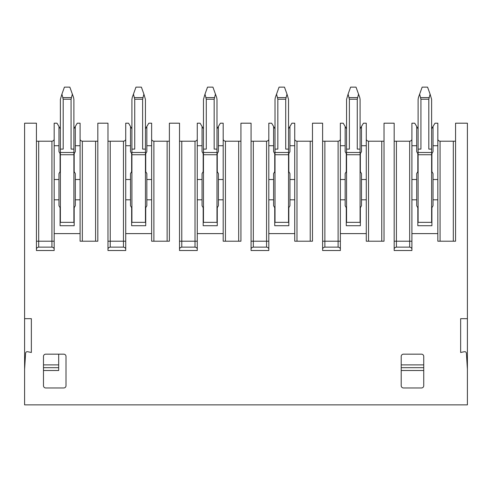 <?xml version="1.0" encoding="UTF-8"?>
<svg xmlns="http://www.w3.org/2000/svg" width="492" height="492" viewBox="0 0 492 492"><rect width="100%" height="100%" fill="white"/><g stroke="black" fill="none" stroke-linecap="round" stroke-linejoin="round"><path stroke-width="0.74" d="M24.6 369.375L24.6 318.675L31.359 318.675L31.359 352.475L27.607 351.712A1.691 1.691 0 0 0 25.584 353.262L24.6 369.375L24.6 404.867L467.4 404.867L467.4 318.675L460.641 318.675L460.641 352.475L464.393 351.712A1.691 1.691 0 0 1 466.416 353.262L467.4 369.375M467.4 318.675L467.4 123.191L455.567 123.191L455.567 241.209L437.825 241.209L437.825 233.608L411.909 233.608L411.909 250.508L394.166 250.508L394.166 123.191L384.024 123.191L384.024 241.209L384.024 141.216L368.533 141.216C367.001 140.915 366.251 140.165 366.276 138.959M366.276 179.525L361.491 179.525L361.491 173.59L360.359 171.634L360.359 153.609L361.491 151.659L361.491 126.475L363.459 123.191L366.276 123.191L366.276 241.209L384.024 241.209M366.276 233.608L340.366 233.608L340.366 250.508L322.617 250.508L322.617 123.191L312.475 123.191L312.475 241.209L294.733 241.209L294.733 233.608L268.817 233.608L268.817 250.508L251.068 250.508L251.068 123.191L240.932 123.191L240.932 241.209L223.183 241.209L223.183 233.608L197.267 233.608L197.267 250.508L179.525 250.508L179.525 123.191L169.383 123.191L169.383 241.209L151.634 241.209L151.634 233.608L125.724 233.608L125.724 250.508L107.976 250.508L107.976 123.191L97.834 123.191L97.834 241.209L80.091 241.209L80.091 233.608L54.175 233.608L54.175 250.508L36.433 250.508L36.433 123.191L24.6 123.191L24.6 318.675M43.474 356.417A2.251 2.251 0 0 1 45.725 354.166L63.751 354.166A2.251 2.251 0 0 1 66.008 356.417L66.008 385.716A2.251 2.251 0 0 1 63.751 387.967L45.725 387.967A2.251 2.251 0 0 1 43.474 385.716L43.474 356.417M401.208 356.417L401.208 385.716A2.251 2.251 0 0 0 403.458 387.967L421.484 387.967A2.251 2.251 0 0 0 423.741 385.716L423.741 356.417A2.251 2.251 0 0 0 421.484 354.166L403.458 354.166A2.251 2.251 0 0 0 401.208 356.417M54.175 145.724L58.966 145.724L58.966 126.475L56.992 123.191L54.175 123.191L54.175 233.608M80.091 179.525L75.301 179.525L75.301 173.59L74.175 171.634L74.175 153.609L75.301 151.659L75.301 126.475L77.275 123.191L80.091 123.191L80.091 233.608M58.683 354.166L58.683 370.501L43.474 370.501M60.375 222.341L60.375 128.824L58.966 126.567M58.966 145.724L58.966 151.659L60.092 153.609L60.092 171.634L58.966 173.59L58.966 179.525L54.175 179.525M54.175 199.807L58.966 199.807L58.966 179.525M75.301 179.525L75.301 205.742L74.175 207.692L74.175 225.717L60.092 225.717L60.092 207.692L58.966 205.742L58.966 199.807M54.175 249.382C54.212 248.183 53.456 247.433 51.924 247.125L38.683 247.125C37.146 247.433 36.396 248.183 36.433 249.382M54.175 241.209L38.683 241.209L38.683 247.125M36.433 241.209L38.683 241.209L38.683 141.216L36.433 141.216M38.683 141.216L51.924 141.216C53.456 140.915 54.206 140.165 54.175 138.959C54.206 140.165 53.456 140.915 51.924 141.216L51.924 247.125M97.834 141.216L82.342 141.216C80.811 140.915 80.061 140.165 80.091 138.959C80.061 140.165 80.811 140.915 82.342 141.216L82.342 241.209M75.301 199.807L80.091 199.807M75.301 145.724L80.091 145.724M43.474 367.684L58.683 367.684M75.301 126.475L73.892 128.824L73.892 222.341L60.092 222.341M437.825 179.525L433.034 179.525L433.034 173.59L431.908 171.634L431.908 153.609L433.034 151.659L433.034 126.475L435.008 123.191L437.825 123.191L437.825 233.608M411.909 145.724L416.699 145.724L416.699 126.475L414.725 123.191L411.909 123.191L411.909 233.608M455.567 141.216L440.076 141.216C438.544 140.915 437.794 140.165 437.825 138.959C437.794 140.165 438.544 140.915 440.076 141.216L440.076 241.209M437.825 199.807L433.034 199.807L433.034 179.525M433.034 145.724L437.825 145.724M433.034 199.807L433.034 205.742L431.908 207.692L431.908 225.717L417.825 225.717L417.825 207.692L416.699 205.742L416.699 179.525L411.909 179.525M418.108 222.341L418.108 128.824L416.699 126.567M416.699 145.724L416.699 151.659L417.825 153.609L417.825 171.634L416.699 173.59L416.699 179.525M411.909 199.807L416.699 199.807M411.909 249.382C411.945 248.183 411.189 247.433 409.658 247.125L396.417 247.125C394.879 247.433 394.129 248.183 394.166 249.382M411.909 241.209L396.417 241.209L396.417 247.125M394.166 241.209L396.417 241.209L396.417 141.216L394.166 141.216M396.417 141.216L409.658 141.216C411.189 140.915 411.939 140.165 411.909 138.959C411.939 140.165 411.189 140.915 409.658 141.216L409.658 247.125M401.208 367.684L423.741 367.684M433.034 126.475L431.625 128.824L431.625 222.341L417.825 222.341M125.724 145.724L130.509 145.724L130.509 126.475L128.541 123.191L125.724 123.191L125.724 233.608M151.634 179.525L146.85 179.525L146.85 173.59L145.724 171.634L145.724 153.609L146.85 151.659L146.85 126.475L148.818 123.191L151.634 123.191L151.634 233.608M125.724 199.807L130.509 199.807L130.509 205.742L131.641 207.692L131.641 225.717L145.724 225.717L145.724 207.692L146.85 205.742L146.85 179.525M125.724 249.382C125.755 248.183 125.005 247.433 123.467 247.125L110.233 247.125C108.695 247.433 107.945 248.183 107.976 249.382M125.724 241.209L110.233 241.209L110.233 247.125M107.976 241.209L110.233 241.209L110.233 141.216L107.976 141.216M110.233 141.216L123.467 141.216C124.999 140.915 125.749 140.165 125.724 138.959C125.749 140.165 124.999 140.915 123.467 141.216L123.467 247.125M131.917 222.341L131.917 128.824L130.509 126.567M130.509 145.724L130.509 151.659L131.641 153.609L131.641 171.634L130.509 173.59L130.509 179.525L125.724 179.525M130.509 199.807L130.509 179.525M169.383 141.216L153.891 141.216C152.36 140.915 151.61 140.165 151.634 138.959M146.85 199.807L151.634 199.807M146.85 145.724L151.634 145.724M146.85 126.475L145.441 128.824L145.441 222.341L131.641 222.341M197.267 145.724L202.058 145.724L202.058 126.475L200.084 123.191L197.267 123.191L197.267 233.608M223.183 179.525L218.393 179.525L218.393 173.59L217.267 171.634L217.267 153.609L218.393 151.659L218.393 126.475L220.367 123.191L223.183 123.191L223.183 233.608M197.267 199.807L202.058 199.807L202.058 205.742L203.184 207.692L203.184 225.717L217.267 225.717L217.267 207.692L218.393 205.742L218.393 179.525M197.267 249.382C197.304 248.183 196.554 247.433 195.017 247.125L181.776 247.125C180.244 247.433 179.488 248.183 179.525 249.382M197.267 241.209L181.776 241.209L181.776 247.125M179.525 241.209L181.776 241.209L181.776 141.216L179.525 141.216M181.776 141.216L195.017 141.216C196.548 140.915 197.298 140.165 197.267 138.959C197.298 140.165 196.548 140.915 195.017 141.216L195.017 247.125M203.467 222.341L203.467 128.824L202.058 126.567M202.058 145.724L202.058 151.659L203.184 153.609L203.184 171.634L202.058 173.59L202.058 179.525L197.267 179.525M202.058 199.807L202.058 179.525M240.932 141.216L225.434 141.216C223.909 140.915 223.153 140.165 223.183 138.959M218.393 199.807L223.183 199.807M218.393 145.724L223.183 145.724M218.393 126.475L216.984 128.824L216.984 222.341L203.184 222.341M268.817 145.724L273.607 145.724L273.607 126.475L271.633 123.191L268.817 123.191L268.817 233.608M294.733 179.525L289.942 179.525L289.942 173.59L288.816 171.634L288.816 153.609L289.942 151.659L289.942 126.475L291.916 123.191L294.733 123.191L294.733 233.608M268.817 199.807L273.607 199.807L273.607 205.742L274.733 207.692L274.733 225.717L288.816 225.717L288.816 207.692L289.942 205.742L289.942 179.525M268.817 249.382C268.847 248.183 268.097 247.433 266.566 247.125L253.325 247.125C251.787 247.433 251.037 248.183 251.068 249.382M268.817 241.209L253.325 241.209L253.325 247.125M251.068 241.209L253.325 241.209L253.325 141.216L251.068 141.216M253.325 141.216L266.566 141.216C268.091 140.915 268.847 140.165 268.817 138.959C268.847 140.165 268.091 140.915 266.566 141.216L266.566 247.125M275.016 222.341L275.016 128.824L273.607 126.567M273.607 145.724L273.607 151.659L274.733 153.609L274.733 171.634L273.607 173.59L273.607 179.525L268.817 179.525M273.607 199.807L273.607 179.525M312.475 141.216L296.983 141.216C295.452 140.915 294.702 140.165 294.733 138.959M289.942 199.807L294.733 199.807M289.942 145.724L294.733 145.724M289.942 126.475L288.533 128.824L288.533 222.341L274.733 222.341M340.366 145.724L345.15 145.724L345.15 126.475L343.182 123.191L340.366 123.191L340.366 233.608M340.366 199.807L345.15 199.807L345.15 205.742L346.276 207.692L346.276 225.717L360.359 225.717L360.359 207.692L361.491 205.742L361.491 179.525M340.366 249.382C340.396 248.183 339.646 247.433 338.109 247.125L324.868 247.125C323.336 247.433 322.586 248.183 322.617 249.382M340.366 241.209L324.868 241.209L324.868 247.125M322.617 241.209L324.868 241.209L324.868 141.216L322.617 141.216M324.868 141.216L338.109 141.216C339.64 140.915 340.39 140.165 340.366 138.959C340.39 140.165 339.64 140.915 338.109 141.216L338.109 247.125M346.559 222.341L346.559 128.824L345.15 126.567M345.15 145.724L345.15 151.659L346.276 153.609L346.276 171.634L345.15 173.59L345.15 179.525L340.366 179.525M345.15 199.807L345.15 179.525M361.491 199.807L366.276 199.807M361.491 145.724L366.276 145.724M361.491 126.475L360.082 128.824L360.082 222.341L346.276 222.341M60.375 128.824L60.375 99.384L61.912 94.132L63.191 99.224L63.191 149.101L60.375 149.101M61.912 94.132L64.427 87.133L69.839 87.133L73.56 97.477L73.892 99.384L73.892 128.824M72.355 94.132L71.076 99.224L71.076 149.101L73.892 149.101M60.375 154.734L73.892 154.734M145.441 128.824L145.441 99.384L143.904 94.132L142.625 99.224L134.734 99.224L133.455 94.132L132.256 97.477L131.917 99.384L131.917 128.824M134.734 99.224L134.734 149.101L131.917 149.101M143.904 94.132L141.382 87.133L135.976 87.133L133.455 94.132M145.441 149.101L142.625 149.101L142.625 99.224M131.917 154.734L145.441 154.734M203.467 128.824L203.467 99.384L205.004 94.132L206.283 99.224L206.283 149.101L203.467 149.101M205.004 94.132L207.526 87.133L212.931 87.133L216.652 97.477L216.984 99.384L216.984 128.824M215.453 94.132L214.168 99.224L214.168 149.101L216.984 149.101M203.467 154.734L216.984 154.734M288.533 128.824L288.533 99.384L286.996 94.132L285.717 99.224L277.832 99.224L276.547 94.132L275.348 97.477L275.016 99.384L275.016 128.824M277.832 99.224L277.832 149.101L275.016 149.101M286.996 94.132L284.474 87.133L279.069 87.133L276.547 94.132M288.533 149.101L285.717 149.101L285.717 99.224M275.016 154.734L288.533 154.734M346.559 128.824L346.559 99.384L348.096 94.132L349.375 99.224L349.375 149.101L346.559 149.101M348.096 94.132L350.618 87.133L356.023 87.133L359.744 97.477L360.082 99.384L360.082 128.824M358.545 94.132L357.266 99.224L357.266 149.101L360.082 149.101M346.559 154.734L360.082 154.734M431.625 128.824L431.625 99.384L430.088 94.132L428.809 99.224L420.924 99.224L419.645 94.132L418.44 97.477L418.108 99.384L418.108 128.824M420.924 99.224L420.924 149.101L418.108 149.101M430.088 94.132L427.573 87.133L422.161 87.133L419.645 94.132M431.625 149.101L428.809 149.101L428.809 99.224M418.108 154.734L431.625 154.734M95.583 241.209L95.583 141.216M58.683 364.892L43.474 364.892M423.741 370.501L401.208 370.501M453.317 241.209L453.317 141.216M423.741 364.892L401.208 364.892M167.132 241.209L167.132 141.216M153.891 241.209L153.891 141.216M238.675 241.209L238.675 141.216M225.434 241.209L225.434 141.216M310.224 241.209L310.224 141.216M296.983 241.209L296.983 141.216M381.767 241.209L381.767 141.216M368.533 241.209L368.533 141.216M62.951 97.607L71.315 97.607M71.076 99.224L63.191 99.224M60.375 152.483L73.892 152.483M134.5 97.607L142.858 97.607M131.917 152.483L145.441 152.483M206.043 97.607L214.407 97.607M214.168 99.224L206.283 99.224M203.467 152.483L216.984 152.483M277.593 97.607L285.957 97.607M275.016 152.483L288.533 152.483M349.142 97.607L357.499 97.607M357.266 99.224L349.375 99.224M346.559 152.483L360.082 152.483M420.685 97.607L429.049 97.607M418.108 152.483L431.625 152.483"/></g></svg>
